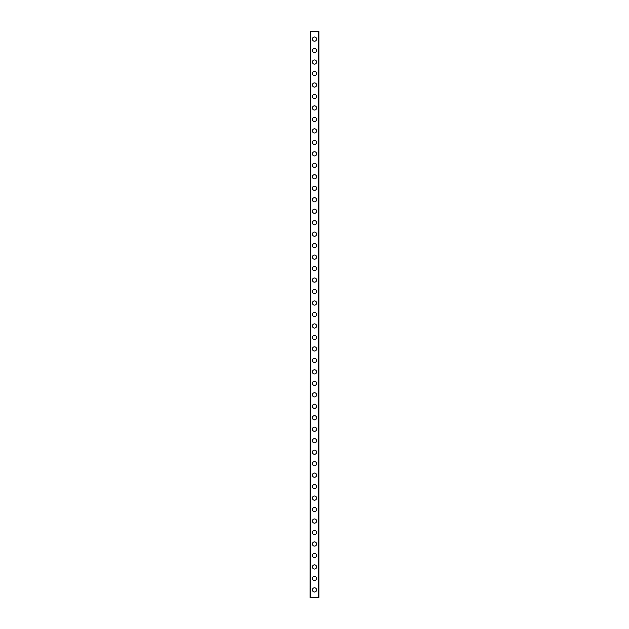<?xml version="1.0" encoding="UTF-8"?>
<svg xmlns="http://www.w3.org/2000/svg" width="629" height="629" viewBox="0 0 629 629"><rect width="100%" height="100%" fill="white"/><g stroke="black" fill="none" stroke-linecap="round" stroke-linejoin="round"><path stroke-width="0.94" d="M312.393 589.9A2.107 2.107 0 0 1 314.5 587.793A2.107 2.107 0 0 1 316.607 589.9A2.107 2.107 0 0 1 314.5 592.007A2.107 2.107 0 0 1 312.393 589.9M312.393 578.428A2.107 2.107 0 0 1 314.5 576.321A2.107 2.107 0 0 1 316.607 578.428A2.107 2.107 0 0 1 314.5 580.528A2.107 2.107 0 0 1 312.393 578.428M312.393 566.949A2.107 2.107 0 0 1 314.5 564.85A2.107 2.107 0 0 1 316.607 566.949A2.107 2.107 0 0 1 314.5 569.056A2.107 2.107 0 0 1 312.393 566.949M312.393 555.478A2.107 2.107 0 0 1 314.5 553.371A2.107 2.107 0 0 1 316.607 555.478A2.107 2.107 0 0 1 314.5 557.577A2.107 2.107 0 0 1 312.393 555.478M312.393 543.999A2.107 2.107 0 0 1 314.5 541.899A2.107 2.107 0 0 1 316.607 543.999A2.107 2.107 0 0 1 314.5 546.106A2.107 2.107 0 0 1 312.393 543.999M312.393 532.527A2.107 2.107 0 0 1 314.5 530.42A2.107 2.107 0 0 1 316.607 532.527A2.107 2.107 0 0 1 314.5 534.626A2.107 2.107 0 0 1 312.393 532.527M312.393 521.048A2.107 2.107 0 0 1 314.5 518.949A2.107 2.107 0 0 1 316.607 521.048A2.107 2.107 0 0 1 314.5 523.155A2.107 2.107 0 0 1 312.393 521.048M312.393 509.576A2.107 2.107 0 0 1 314.5 507.469A2.107 2.107 0 0 1 316.607 509.576A2.107 2.107 0 0 1 314.5 511.676A2.107 2.107 0 0 1 312.393 509.576M312.393 498.097A2.107 2.107 0 0 1 314.5 495.998A2.107 2.107 0 0 1 316.607 498.097A2.107 2.107 0 0 1 314.5 500.204A2.107 2.107 0 0 1 312.393 498.097M312.393 486.626A2.107 2.107 0 0 1 314.5 484.519A2.107 2.107 0 0 1 316.607 486.626A2.107 2.107 0 0 1 314.5 488.725A2.107 2.107 0 0 1 312.393 486.626M312.393 475.147A2.107 2.107 0 0 1 314.5 473.047A2.107 2.107 0 0 1 316.607 475.147A2.107 2.107 0 0 1 314.5 477.254A2.107 2.107 0 0 1 312.393 475.147M312.393 463.675A2.107 2.107 0 0 1 314.5 461.568A2.107 2.107 0 0 1 316.607 463.675A2.107 2.107 0 0 1 314.5 465.782A2.107 2.107 0 0 1 312.393 463.675M312.393 452.204A2.107 2.107 0 0 1 314.5 450.097A2.107 2.107 0 0 1 316.607 452.204A2.107 2.107 0 0 1 314.5 454.303A2.107 2.107 0 0 1 312.393 452.204M312.393 440.725A2.107 2.107 0 0 1 314.5 438.617A2.107 2.107 0 0 1 316.607 440.725A2.107 2.107 0 0 1 314.5 442.832A2.107 2.107 0 0 1 312.393 440.725M312.393 429.253A2.107 2.107 0 0 1 314.5 427.146A2.107 2.107 0 0 1 316.607 429.253A2.107 2.107 0 0 1 314.5 431.352A2.107 2.107 0 0 1 312.393 429.253M312.393 417.774A2.107 2.107 0 0 1 314.5 415.675A2.107 2.107 0 0 1 316.607 417.774A2.107 2.107 0 0 1 314.5 419.881A2.107 2.107 0 0 1 312.393 417.774M312.393 406.303A2.107 2.107 0 0 1 314.5 404.195A2.107 2.107 0 0 1 316.607 406.303A2.107 2.107 0 0 1 314.5 408.402A2.107 2.107 0 0 1 312.393 406.303M312.393 394.823A2.107 2.107 0 0 1 314.5 392.724A2.107 2.107 0 0 1 316.607 394.823A2.107 2.107 0 0 1 314.5 396.93A2.107 2.107 0 0 1 312.393 394.823M312.393 383.352A2.107 2.107 0 0 1 314.5 381.245A2.107 2.107 0 0 1 316.607 383.352A2.107 2.107 0 0 1 314.5 385.451A2.107 2.107 0 0 1 312.393 383.352M312.393 371.873A2.107 2.107 0 0 1 314.5 369.773A2.107 2.107 0 0 1 316.607 371.873A2.107 2.107 0 0 1 314.5 373.98A2.107 2.107 0 0 1 312.393 371.873M312.393 360.401A2.107 2.107 0 0 1 314.5 358.294A2.107 2.107 0 0 1 316.607 360.401A2.107 2.107 0 0 1 314.5 362.501A2.107 2.107 0 0 1 312.393 360.401M312.393 348.922A2.107 2.107 0 0 1 314.5 346.823A2.107 2.107 0 0 1 316.607 348.922A2.107 2.107 0 0 1 314.5 351.029A2.107 2.107 0 0 1 312.393 348.922M312.393 337.451A2.107 2.107 0 0 1 314.5 335.343A2.107 2.107 0 0 1 316.607 337.451A2.107 2.107 0 0 1 314.5 339.55A2.107 2.107 0 0 1 312.393 337.451M312.393 325.971A2.107 2.107 0 0 1 314.5 323.872A2.107 2.107 0 0 1 316.607 325.971A2.107 2.107 0 0 1 314.5 328.079A2.107 2.107 0 0 1 312.393 325.971M312.393 314.5A2.107 2.107 0 0 1 314.5 312.393A2.107 2.107 0 0 1 316.607 314.5A2.107 2.107 0 0 1 314.5 316.607A2.107 2.107 0 0 1 312.393 314.5M312.393 303.029A2.107 2.107 0 0 1 314.5 300.921A2.107 2.107 0 0 1 316.607 303.029A2.107 2.107 0 0 1 314.5 305.128A2.107 2.107 0 0 1 312.393 303.029M312.393 291.549A2.107 2.107 0 0 1 314.5 289.45A2.107 2.107 0 0 1 316.607 291.549A2.107 2.107 0 0 1 314.5 293.657A2.107 2.107 0 0 1 312.393 291.549M312.393 280.078A2.107 2.107 0 0 1 314.5 277.971A2.107 2.107 0 0 1 316.607 280.078A2.107 2.107 0 0 1 314.5 282.177A2.107 2.107 0 0 1 312.393 280.078M312.393 268.599A2.107 2.107 0 0 1 314.5 266.499A2.107 2.107 0 0 1 316.607 268.599A2.107 2.107 0 0 1 314.5 270.706A2.107 2.107 0 0 1 312.393 268.599M312.393 257.127A2.107 2.107 0 0 1 314.5 255.02A2.107 2.107 0 0 1 316.607 257.127A2.107 2.107 0 0 1 314.5 259.227A2.107 2.107 0 0 1 312.393 257.127M312.393 245.648A2.107 2.107 0 0 1 314.5 243.549A2.107 2.107 0 0 1 316.607 245.648A2.107 2.107 0 0 1 314.5 247.755A2.107 2.107 0 0 1 312.393 245.648M312.393 234.177A2.107 2.107 0 0 1 314.5 232.07A2.107 2.107 0 0 1 316.607 234.177A2.107 2.107 0 0 1 314.5 236.276A2.107 2.107 0 0 1 312.393 234.177M312.393 222.697A2.107 2.107 0 0 1 314.5 220.598A2.107 2.107 0 0 1 316.607 222.697A2.107 2.107 0 0 1 314.5 224.805A2.107 2.107 0 0 1 312.393 222.697M312.393 211.226A2.107 2.107 0 0 1 314.5 209.119A2.107 2.107 0 0 1 316.607 211.226A2.107 2.107 0 0 1 314.5 213.325A2.107 2.107 0 0 1 312.393 211.226M312.393 199.747A2.107 2.107 0 0 1 314.5 197.648A2.107 2.107 0 0 1 316.607 199.747A2.107 2.107 0 0 1 314.5 201.854A2.107 2.107 0 0 1 312.393 199.747M312.393 188.275A2.107 2.107 0 0 1 314.5 186.168A2.107 2.107 0 0 1 316.607 188.275A2.107 2.107 0 0 1 314.5 190.383A2.107 2.107 0 0 1 312.393 188.275M312.393 176.796A2.107 2.107 0 0 1 314.5 174.697A2.107 2.107 0 0 1 316.607 176.796A2.107 2.107 0 0 1 314.5 178.903A2.107 2.107 0 0 1 312.393 176.796M312.393 165.325A2.107 2.107 0 0 1 314.5 163.218A2.107 2.107 0 0 1 316.607 165.325A2.107 2.107 0 0 1 314.5 167.432A2.107 2.107 0 0 1 312.393 165.325M312.393 153.853A2.107 2.107 0 0 1 314.5 151.746A2.107 2.107 0 0 1 316.607 153.853A2.107 2.107 0 0 1 314.5 155.953A2.107 2.107 0 0 1 312.393 153.853M312.393 142.374A2.107 2.107 0 0 1 314.5 140.275A2.107 2.107 0 0 1 316.607 142.374A2.107 2.107 0 0 1 314.5 144.481A2.107 2.107 0 0 1 312.393 142.374M312.393 130.903A2.107 2.107 0 0 1 314.5 128.796A2.107 2.107 0 0 1 316.607 130.903A2.107 2.107 0 0 1 314.5 133.002A2.107 2.107 0 0 1 312.393 130.903M312.393 119.424A2.107 2.107 0 0 1 314.5 117.324A2.107 2.107 0 0 1 316.607 119.424A2.107 2.107 0 0 1 314.5 121.531A2.107 2.107 0 0 1 312.393 119.424M312.393 107.952A2.107 2.107 0 0 1 314.5 105.845A2.107 2.107 0 0 1 316.607 107.952A2.107 2.107 0 0 1 314.5 110.051A2.107 2.107 0 0 1 312.393 107.952M312.393 96.473A2.107 2.107 0 0 1 314.5 94.374A2.107 2.107 0 0 1 316.607 96.473A2.107 2.107 0 0 1 314.5 98.58A2.107 2.107 0 0 1 312.393 96.473M312.393 85.001A2.107 2.107 0 0 1 314.5 82.894A2.107 2.107 0 0 1 316.607 85.001A2.107 2.107 0 0 1 314.5 87.101A2.107 2.107 0 0 1 312.393 85.001M312.393 73.522A2.107 2.107 0 0 1 314.5 71.423A2.107 2.107 0 0 1 316.607 73.522A2.107 2.107 0 0 1 314.5 75.629A2.107 2.107 0 0 1 312.393 73.522M312.393 62.051A2.107 2.107 0 0 1 314.5 59.944A2.107 2.107 0 0 1 316.607 62.051A2.107 2.107 0 0 1 314.5 64.15A2.107 2.107 0 0 1 312.393 62.051M312.393 50.572A2.107 2.107 0 0 1 314.5 48.472A2.107 2.107 0 0 1 316.607 50.572A2.107 2.107 0 0 1 314.5 52.679A2.107 2.107 0 0 1 312.393 50.572M312.393 39.1A2.107 2.107 0 0 1 314.5 36.993A2.107 2.107 0 0 1 316.607 39.1A2.107 2.107 0 0 1 314.5 41.207A2.107 2.107 0 0 1 312.393 39.1M310.254 31.45L310.105 597.55L318.895 597.55L318.895 31.45L310.254 31.45L310.254 597.55M318.746 31.45L318.746 597.55"/></g></svg>
